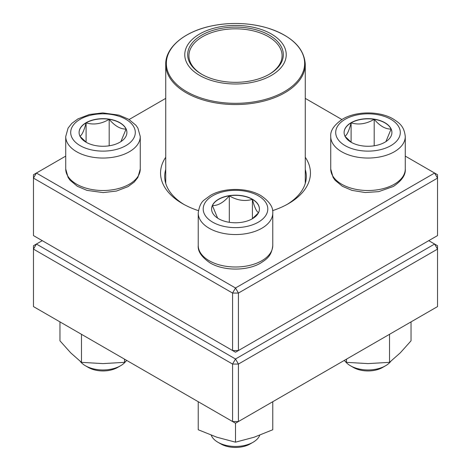 <?xml version="1.0" encoding="UTF-8"?>
<svg xmlns="http://www.w3.org/2000/svg" width="471" height="471" viewBox="0 0 471 471"><rect width="100%" height="100%" fill="white"/><g stroke="black" fill="none" stroke-linecap="round" stroke-linejoin="round"><path stroke-width="0.71" d="M238.426 350.542L437.53 235.588L437.53 178.115L238.426 293.068L238.426 350.542L235.5 352.231L232.574 350.542L232.574 293.068L33.47 178.115L33.47 235.588L232.574 350.542L238.426 350.542M305.273 157.243A74.948 43.273 180 0 1 288.499 203.637A74.948 43.273 180 0 1 272.585 210.643M198.415 210.643A74.948 43.273 180 0 1 182.501 203.637A74.948 43.273 180 0 1 165.727 157.243M65.728 156.107L36.397 173.045L235.5 287.993L434.603 173.045L405.272 156.107M341.887 119.516L305.273 98.374M165.727 98.374L129.113 119.516M165.727 169.46A70.809 40.883 0 0 0 164.691 176.425A70.809 40.883 0 0 0 184.008 204.485M286.992 204.485A70.809 40.883 0 0 0 306.309 176.425A70.809 40.883 0 0 0 305.273 169.46M33.47 174.735L33.47 178.115L36.397 173.045L33.47 174.735M232.574 293.068L238.426 293.068L235.5 287.993L232.574 293.068M437.53 178.115L437.53 174.735L434.603 173.045L437.53 178.115M86.093 122.713A23.909 13.8 180 0 1 112.145 119.722A23.909 13.8 180 0 1 126.899 132.469A23.909 13.8 180 0 1 102.996 146.275A23.909 13.8 180 0 1 79.087 132.469A23.909 13.8 180 0 1 86.093 122.713M80.223 361.351A24.845 14.342 0 0 0 85.428 365.755A24.845 14.342 0 0 0 120.564 365.755L120.564 365.755A24.845 14.342 0 0 0 125.763 361.351M120.564 365.755L117.632 367.445A20.706 11.952 180 0 1 88.354 367.445L85.428 365.755M126.899 132.557A23.909 13.8 0 0 0 126.087 129.066L120.876 141.63M86.299 142.348L80.094 136.431M79.905 136.213C81.954 135.206 84.015 130.761 86.093 122.878A23.909 13.8 0 0 0 79.087 132.557M109.184 119.31A23.909 13.8 0 0 0 86.093 122.878C93.735 125.103 101.436 123.914 109.184 119.31C114.818 125.963 120.452 129.213 126.087 129.066A23.909 13.8 0 0 0 109.184 119.31L109.184 145.804M86.093 122.878L86.093 142.195M218.597 218.732A23.909 13.8 180 0 1 211.591 208.971A23.909 13.8 180 0 1 235.5 195.171A23.909 13.8 180 0 1 259.409 208.971A23.909 13.8 180 0 1 244.649 221.723A23.909 13.8 180 0 1 218.597 218.732M211.244 435.228A24.845 14.342 0 0 0 217.932 442.257A24.845 14.342 0 0 0 253.068 442.257A24.845 14.342 0 0 0 259.751 435.228M217.932 442.257L220.858 443.947L217.932 442.257M253.068 442.257L250.142 443.947A20.706 11.952 180 0 1 220.858 443.947M259.409 209.059A23.909 13.8 0 0 0 252.403 199.38A23.909 13.8 0 0 0 229.312 195.812C236.96 200.399 244.655 201.588 252.403 199.38C254.452 207.205 256.518 211.65 258.591 212.715M258.402 212.933L252.197 218.85M217.608 218.126L212.409 205.568A23.909 13.8 0 0 0 211.591 209.059M229.312 195.812A23.909 13.8 0 0 0 212.409 205.568C218.044 205.715 223.678 202.459 229.312 195.812L229.312 222.306M252.403 199.38L252.403 218.697M384.907 142.23A23.909 13.8 180 0 1 358.855 145.221A23.909 13.8 180 0 1 344.101 132.469A23.909 13.8 180 0 1 368.004 118.668A23.909 13.8 180 0 1 391.913 132.469A23.909 13.8 180 0 1 384.907 142.23M345.237 361.351A24.845 14.342 0 0 0 350.436 365.755A24.845 14.342 0 0 0 385.572 365.755L385.572 365.755A24.845 14.342 0 0 0 390.777 361.351M382.646 367.445L385.572 365.755L382.646 367.451A20.706 11.952 180 0 1 382.646 367.451A20.706 11.952 180 0 1 353.368 367.445L350.436 365.755M344.913 136.213C346.962 135.206 349.023 130.761 351.101 122.878A23.909 13.8 0 0 0 344.101 132.557M374.192 119.31A23.909 13.8 0 0 0 351.101 122.878C358.749 125.103 366.444 123.914 374.192 119.31C379.826 125.963 385.461 129.213 391.095 129.066A23.909 13.8 0 0 0 374.192 119.31L374.192 145.804M391.913 132.557A23.909 13.8 0 0 0 391.095 129.066L385.89 141.63M351.307 142.348L345.102 136.431M351.101 122.878L351.101 142.195M250.737 26.776A50.727 29.284 180 0 1 269.783 76.296A50.727 29.284 180 0 1 185.98 61.059A50.727 29.284 180 0 1 250.737 26.776M249.865 28.372A47.824 27.612 180 0 1 269.318 74.235A47.824 27.612 180 0 1 201.682 74.235A47.824 27.612 180 0 1 194.605 40.388A47.824 27.612 180 0 1 249.865 28.372M202.124 74.489A46.582 26.894 180 0 1 188.918 55.725A46.582 26.894 180 0 1 249.489 30.067A46.582 26.894 180 0 1 282.082 55.725A46.582 26.894 180 0 1 268.876 74.489M42.255 240.663L36.397 244.043L235.5 358.996L434.603 244.043L437.53 245.732L437.53 249.112L238.426 364.065L238.426 421.539L437.53 306.592L437.53 249.112L434.603 244.043L428.745 240.663M33.47 249.112L33.47 306.592L232.574 421.539L232.574 364.065L33.47 249.112L36.397 244.043L33.47 245.732L33.47 249.112M235.5 358.996L232.574 364.065L238.426 364.065L235.5 358.996M238.426 421.539L232.574 421.539L235.5 423.235L238.426 421.539M272.768 401.716L272.768 429.752L254.134 437.223L235.5 442.175L216.866 437.223L198.232 429.752L198.232 401.716M235.5 423.235L235.5 442.175M346.491 359.155L346.491 362.346L344.171 360.492M389.523 334.31L389.523 362.346L368.004 363.606L346.491 362.346M411.036 321.887L411.036 340.827L400.279 352.85L389.523 362.346M124.509 359.155L124.509 362.346L102.996 363.606L81.477 362.346L70.721 352.85L59.964 340.827L59.964 321.887M81.477 334.31L81.477 362.346M126.829 360.492L124.509 362.346M125.834 145.657A32.299 18.646 0 0 0 111.356 114.459A32.299 18.646 0 0 0 71.798 137.296A32.299 18.646 0 0 0 125.834 145.657M140.264 168.983L137.897 177.437L134.182 182.118L128.024 186.64L116.484 191.049L103.19 192.604L86.964 190.378L77.303 186.257L70.085 180.263L68.101 177.455L65.728 168.983A37.268 21.519 0 0 0 88.731 188.865A37.268 21.519 0 0 0 129.348 184.202A37.268 21.519 0 0 0 140.264 168.983L140.264 136.531A37.268 21.519 180 0 1 129.348 151.744A37.268 21.519 180 0 1 88.731 156.407A37.268 21.519 180 0 1 65.728 136.531L68.089 128.077L71.81 123.396L77.962 118.875L89.502 114.465L102.796 112.91L119.022 115.136L128.689 119.257L135.907 125.251L137.885 128.059L140.264 136.531M258.338 195.789A32.299 18.646 0 0 0 204.302 204.149A32.299 18.646 0 0 0 243.86 226.987A32.299 18.646 0 0 0 258.338 195.789M272.768 245.485C271.602 256.253 266.504 259.18 260.528 263.142C247.281 270.96 224.084 271.196 210.178 262.977C201.623 257.137 197.643 251.308 198.232 245.485A37.268 21.519 0 0 0 209.148 260.699A37.268 21.519 0 0 0 249.76 265.367A37.268 21.519 0 0 0 272.768 245.485L272.768 213.027A37.268 21.519 180 0 1 235.5 234.546A37.268 21.519 180 0 1 198.232 213.027C199.109 206.563 201.135 202.189 204.314 199.898L210.472 195.377C223.719 187.558 246.916 187.323 260.822 195.542C269.353 201.347 273.333 207.175 272.768 213.027M345.166 119.287A32.299 18.646 0 0 0 359.644 150.484A32.299 18.646 0 0 0 399.202 127.647A32.299 18.646 0 0 0 345.166 119.287M405.272 168.983C405.837 174.841 401.857 180.67 393.326 186.475L378.778 191.626L365.219 192.539L352.025 190.396L342.34 186.275L335.105 180.275L333.115 177.461L330.736 168.983A37.268 21.519 0 0 0 353.745 188.865A37.268 21.519 0 0 0 394.357 184.202A37.268 21.519 0 0 0 405.272 168.983L405.272 136.531A37.268 21.519 180 0 1 368.004 158.044A37.268 21.519 180 0 1 330.736 136.531C330.171 130.673 334.151 124.844 342.682 119.039C356.594 110.82 379.785 111.056 393.038 118.875C399.008 122.837 404.106 125.763 405.272 136.531M305.273 183.39L305.273 64.274A69.773 40.282 180 0 1 214.546 102.696A69.773 40.282 180 0 1 165.727 64.274L165.727 183.39M214.735 101.477A69.149 39.923 0 0 0 301.458 75.384A69.149 39.923 0 0 0 256.265 25.316A69.149 39.923 0 0 0 169.542 51.404A69.149 39.923 0 0 0 214.735 101.477M65.728 168.983L65.728 136.531M198.232 245.485L198.232 213.027M330.736 168.983L330.736 136.531M305.273 64.274C304.142 47.918 291.578 35.831 267.575 28.013C249.424 22.767 230.772 22.072 211.62 25.917C184.75 31.386 165.403 47.23 165.727 64.274"/></g></svg>
